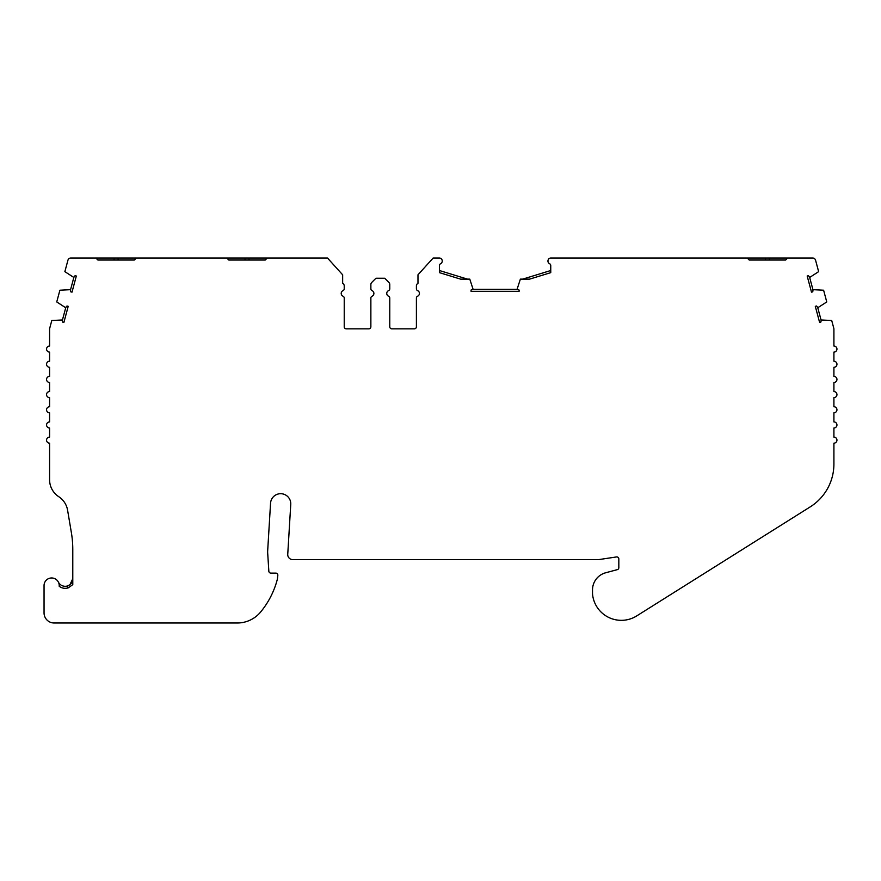 <?xml version="1.0" encoding="UTF-8"?>
<svg xmlns="http://www.w3.org/2000/svg" width="881" height="881" viewBox="0 0 881 881"><rect width="100%" height="100%" fill="white"/><g stroke="black" fill="none" stroke-linecap="round" stroke-linejoin="round"><path stroke-width="1.32" d="M705.185 258.001L715.812 258.001M95.853 258.001L97.879 260.027L134.308 260.027L118.12 260.027L118.12 258.001L70.854 258.001A3.039 3.039 0 0 0 67.925 260.258L64.864 271.645L73.839 277.46L70.568 289.673L59.886 290.223L56.747 301.941L65.723 307.755L62.452 319.968L51.792 320.508L49.699 328.338A3.039 3.039 0 0 0 49.589 329.131L49.589 346.035A3.039 3.039 0 0 0 46.561 349.074A3.039 3.039 0 0 0 49.589 352.103L49.589 361.21A3.039 3.039 0 0 0 46.561 364.249A3.039 3.039 0 0 0 49.589 367.289L49.589 376.385A3.039 3.039 0 0 0 46.561 379.425A3.039 3.039 0 0 0 49.589 382.464L49.589 391.571A3.039 3.039 0 0 0 46.55 394.6A3.039 3.039 0 0 0 49.589 397.639L49.589 406.747A3.039 3.039 0 0 0 46.561 409.786A3.039 3.039 0 0 0 49.589 412.815L49.589 421.922A3.039 3.039 0 0 0 46.561 424.961A3.039 3.039 0 0 0 49.589 427.99L49.589 437.097A3.039 3.039 0 0 0 46.561 440.137A3.039 3.039 0 0 0 49.589 443.176L49.589 479.749A20.241 20.241 0 0 0 58.73 496.675A20.241 20.241 0 0 1 67.595 510.231L71.361 532.553A101.183 101.183 0 0 1 72.782 549.403L72.782 584.621L68.388 587.781A9.614 9.614 0 0 1 59.192 586.239A7.588 7.588 0 0 0 51.638 577.969A7.588 7.588 0 0 0 44.05 585.557L44.05 612.879A10.12 10.12 0 0 0 54.17 622.999L237.253 622.999A30.35 30.35 0 0 0 259.873 612.89A85.105 85.105 0 0 0 260.28 612.427A84.994 84.994 0 0 0 277.405 579.059L277.823 575.359A2.026 2.026 0 0 0 275.808 573.113L270.863 573.113A2.026 2.026 0 0 1 268.837 571.207L267.692 553.07A20.241 20.241 0 0 1 267.692 550.581L270.555 503.205A10.12 10.12 0 0 1 280.951 493.701A10.12 10.12 0 0 1 290.752 504.417L287.746 554.27A5.055 5.055 0 0 0 292.8 559.633L597.825 559.633A10.12 10.12 0 0 0 599.322 559.512L616.502 556.946A2.026 2.026 0 0 1 618.825 558.939L618.825 567.683A2.026 2.026 0 0 1 617.328 569.644L605.665 572.771A17.752 17.752 0 0 0 592.517 589.907L592.517 592.946A17.752 17.752 0 0 0 592.682 595.402A28.941 28.941 0 0 0 636.754 615.896L810.245 506.861A50.591 50.591 0 0 0 833.911 464.023L833.911 443.176A3.039 3.039 0 0 0 836.95 440.137A3.039 3.039 0 0 0 833.911 437.097L833.911 427.99A3.039 3.039 0 0 0 836.95 424.961A3.039 3.039 0 0 0 833.911 421.922L833.911 412.815A3.039 3.039 0 0 0 836.95 409.786A3.039 3.039 0 0 0 833.911 406.747L833.911 397.639A3.039 3.039 0 0 0 836.95 394.6A3.039 3.039 0 0 0 833.911 391.571L833.911 382.464A3.039 3.039 0 0 0 836.95 379.425A3.039 3.039 0 0 0 833.911 376.385L833.911 367.289A3.039 3.039 0 0 0 836.95 364.249A3.039 3.039 0 0 0 833.911 361.21L833.911 352.103A3.039 3.039 0 0 0 836.95 349.074A3.039 3.039 0 0 0 833.911 346.035L833.911 329.131A3.039 3.039 0 0 0 833.811 328.338L831.708 320.508L821.048 319.968A5.055 5.055 0 0 1 820.828 322.116L819.616 322.446L815.299 306.324L816.511 306.004A5.055 5.055 0 0 1 817.777 307.755L826.752 301.941L823.614 290.223L812.932 289.673A5.055 5.055 0 0 1 812.711 291.831L811.5 292.151L807.183 276.028L808.384 275.709A5.055 5.055 0 0 1 809.661 277.46L818.636 271.645L815.586 260.258A3.039 3.039 0 0 0 812.656 258.001L787.647 258.001L785.632 260.027L769.443 260.027L769.443 258.001L787.647 258.001M769.443 258.001L765.391 258.001L765.391 260.027L749.202 260.027L747.176 258.001L550.746 258.001A3.039 3.039 0 0 0 549.535 263.705A2.026 2.026 0 0 1 550.746 265.555L550.746 272.647L529.569 279.134L520.374 279.134L517.081 289.287L473.086 289.287L469.793 279.134L460.609 279.134L439.443 272.647L439.443 265.555A2.026 2.026 0 0 1 440.654 263.705A3.039 3.039 0 0 0 439.443 258.001L433.166 258.001L417.979 274.806L417.979 283.297A3.039 3.039 0 0 0 416.405 285.962L416.405 288.781A2.026 2.026 0 0 0 417.616 290.642A3.039 3.039 0 0 1 417.616 296.203A2.026 2.026 0 0 0 416.405 298.053L416.405 326.807A2.026 2.026 0 0 1 414.378 328.833L391.792 328.833A2.026 2.026 0 0 1 389.765 326.807L389.765 298.053A2.026 2.026 0 0 0 388.554 296.203A3.039 3.039 0 0 1 388.554 290.642A2.026 2.026 0 0 0 389.765 288.781L389.765 284.563A3.039 3.039 0 0 0 388.873 282.416L384.7 278.242L375.934 278.242L371.76 282.416L375.934 278.242M344.229 298.053L344.229 326.807L344.229 298.053A2.026 2.026 0 0 0 343.017 296.203A3.039 3.039 0 0 1 343.017 290.642A2.026 2.026 0 0 0 344.229 288.781L344.229 285.962L344.229 288.781M58.41 582.143A7.588 7.588 0 0 0 67.716 585.876L69.841 584.709M70.006 584.577L72.782 578.718C72.76 582.022 71.075 584.411 67.716 585.876L67.716 587.99M370.868 326.807L370.868 298.053L370.868 326.807A2.026 2.026 0 0 1 368.842 328.833L346.255 328.833A2.026 2.026 0 0 1 344.229 326.807M370.868 288.781L370.868 284.563L370.868 288.781A2.026 2.026 0 0 0 372.079 290.642A3.039 3.039 0 0 1 372.079 296.203A2.026 2.026 0 0 0 370.868 298.053M371.76 282.416A3.039 3.039 0 0 0 370.868 284.563M344.229 285.962A3.039 3.039 0 0 0 342.654 283.297L342.654 274.806L327.468 258.001L267.262 258.001L265.236 260.027L249.048 260.027L249.048 258.001L226.78 258.001L228.807 260.027L244.995 260.027L244.995 258.001M416.405 285.962L416.405 288.781M416.405 298.053L416.405 326.807M389.765 326.807L389.765 298.053M389.765 288.781L389.765 284.563M809.661 277.46L812.932 289.673M817.777 307.755L821.048 319.968M522.653 279.134L550.746 270.533M439.443 270.533L467.514 279.134M338.161 269.839L342.654 274.806M62.452 319.968A5.055 5.055 0 0 0 62.683 322.116L63.884 322.446L68.2 306.324L67 306.004A5.055 5.055 0 0 0 65.723 307.755M70.568 289.673A5.055 5.055 0 0 0 70.799 291.831L72 292.151L76.328 276.028L75.116 275.709A5.055 5.055 0 0 0 73.839 277.46M134.308 260.027L136.324 258.001L118.12 258.001M97.879 260.027L114.067 260.027L114.067 258.001M249.048 258.001L267.262 258.001M473.086 289.287A5.055 5.055 0 0 0 471.06 290.069L471.06 291.314L519.107 291.314L519.107 290.069A5.055 5.055 0 0 0 517.081 289.287M765.391 258.001L739.588 258.001M228.807 260.027L265.236 260.027M226.78 258.001L136.324 258.001M749.202 260.027L785.632 260.027M808.483 258.001L800.3 258.001M729.369 258.001L732.507 258.001M715.647 258.001L727.618 258.001"/></g></svg>
